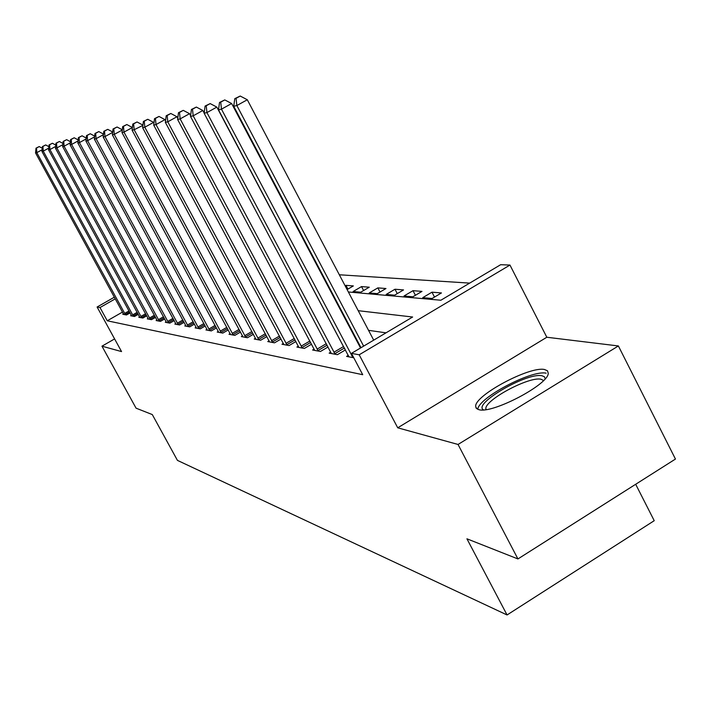 <?xml version="1.0" encoding="UTF-8"?>
<svg xmlns="http://www.w3.org/2000/svg" width="711" height="711" viewBox="0 0 711 711"><rect width="100%" height="100%" fill="white"/><g stroke="black" fill="none" stroke-linecap="round" stroke-linejoin="round"><path stroke-width="1.07" d="M544.51 369.507C529.606 366.032 474.699 395.405 475.668 406.345L476.414 408.443L478.858 409.66C492.012 414.131 548.439 384.607 548.252 373.328L547.523 370.804L544.51 369.507M348.372 291.981L440.856 300.238L500.66 264.705L509.965 265.061L359.188 354.789L351.447 353.376L412.629 317.017L358.211 310.689M546.812 337.245L397.725 427.809L458.044 444.464L517.937 558.944L675.45 459.057L618.383 345.955L546.812 337.245L509.965 265.061M635.687 484.28L654.227 520.692L507.059 614.962L177.439 460.381L152.296 414.575L136.059 408.167L101.966 346.177L121.554 351.59L97.105 307.019L114.382 297.171M469.678 283.111L339.325 274.775M321.967 273.664L321.336 273.628M458.044 444.464L618.383 345.955M114.604 338.916L101.966 346.177M329.691 289.466L330.242 289.35M327.887 286.053L328.358 285.778M345.137 285.831L345.964 285.342L353.349 285.929L347.11 289.581M353.1 291.528L360.744 292.203L369.267 287.2L361.526 286.586L353.1 291.528M369.231 292.95L377.257 293.652L385.966 288.524L377.852 287.884L369.231 292.95M386.171 294.443L394.614 295.181L403.528 289.919L394.987 289.244L386.171 294.443M403.99 296.007L412.869 296.789L421.987 291.394L413.011 290.675L403.99 296.007M422.743 297.66L432.101 298.487L441.442 292.941L431.977 292.185L422.743 297.66M122.514 312.058L107.263 320.785L362.717 374.706L351.447 353.376M386.011 332.837L368.538 330.331M350.479 327.735L349.821 327.638M123.474 313.844L122.745 314.262L126.496 314.973L130.095 312.911M131.384 315.32L130.628 315.746L134.521 316.484L138.254 314.342M139.596 316.839L138.814 317.293L142.849 318.048L146.724 315.826M148.119 318.421L147.301 318.884L151.496 319.674L155.522 317.364M156.971 320.057L156.127 320.545L160.482 321.372L164.676 318.955M166.178 321.763L165.299 322.279L169.831 323.132L174.195 320.617M175.759 323.541L174.844 324.074L179.563 324.963L184.105 322.332M185.74 325.389L184.78 325.94L189.695 326.873L194.432 324.127M196.138 327.318L195.134 327.895L200.262 328.855L205.203 325.994M206.981 329.317L205.941 329.931L211.291 330.935L216.455 327.94M218.313 331.415L217.219 332.055L222.81 333.103L228.204 329.957M230.151 333.601L229.004 334.268L234.852 335.37L240.505 332.073M242.531 335.894L241.331 336.587L247.455 337.743L253.374 334.286M255.498 338.285L254.245 339.023L260.661 340.231L266.865 336.596M269.096 340.791L267.78 341.573L274.508 342.835L281.023 339.014M283.369 343.431L281.983 344.24L289.048 345.573L295.9 341.538M298.362 346.195L296.905 347.057L304.344 348.452L311.551 344.195M314.146 349.101L312.609 350.008L320.439 351.483L328.038 346.986M330.766 352.158L329.149 353.127L337.405 354.673L345.43 349.919M348.31 355.384L346.595 356.407L353.758 357.757M397.725 427.809L359.188 354.789M107.263 320.785L100.002 307.552L97.105 307.019M517.937 558.944L466.931 538.805L507.059 614.962M330.153 290.346L330.793 290.408M115.289 298.833L100.002 307.552M340.4 308.627L339.751 308.547M475.926 407.759L476.468 407.874M434.501 297.056L431.977 292.185M415.402 295.287L413.011 290.675M397.271 293.616L394.987 289.244M380.021 292.034L377.852 287.884M363.597 290.523L361.526 286.586M347.937 289.101L345.964 285.342M42.1 149.754L36.812 152.652L125.474 314.777M36.501 148.048L39.212 146.573L36.003 148.172L36.501 148.048L36.812 152.652L35.55 152.945L123.758 314.458M42.251 148.226L39.212 146.573M36.003 148.172L35.55 152.945M48.748 148.128L43.247 151.132L133.455 316.279M42.927 146.448L45.682 144.946L42.411 146.582L42.927 146.448L43.247 151.132L41.94 151.443L131.677 315.942M48.881 146.688L45.682 144.946M42.411 146.582L41.94 151.443M55.645 146.43L49.93 149.559L141.747 317.844M49.601 144.786L52.401 143.258L49.059 144.928L49.601 144.786L49.93 149.559L48.57 149.879L139.898 317.497M55.778 145.088L52.401 143.258M49.059 144.928L48.57 149.879M62.817 144.671L56.871 147.924L150.35 319.461M56.533 143.062L59.386 141.498L55.965 143.204L56.533 143.062L56.871 147.924L55.467 148.252L148.43 319.097M62.95 143.435L59.386 141.498M55.965 143.204L55.467 148.252M70.282 142.831L64.097 146.226L159.291 321.141M63.741 141.267L66.647 139.676L63.146 141.418L63.741 141.267L64.097 146.226L62.63 146.564L157.3 320.768M70.398 141.711L66.647 139.676M63.146 141.418L62.63 146.564M483.533 409.865C472.193 404.124 527.011 372.182 541.951 375.746L544.43 376.777L545.195 378.741M543.568 380.509L541 379.239C529.153 376.288 485.053 399.831 485.826 408.701L485.924 409.598M546.128 373.186C531.561 369.729 478.139 397.991 477.792 409.332M78.059 140.92L71.607 144.457L168.596 322.892M71.233 139.4L74.202 137.774L70.62 139.552L71.233 139.4L71.607 144.457L70.078 144.813L166.516 322.51M78.166 139.925L74.202 137.774M70.62 139.552L70.078 144.813M86.155 138.921L79.436 142.609L178.274 324.723M79.045 137.454L82.067 135.801L78.406 137.614L79.045 137.454L79.436 142.609L77.846 142.982L176.115 324.314M86.253 138.058L82.067 135.801M78.406 137.614L77.846 142.982M94.607 136.841L87.586 140.689L188.353 326.616M87.177 135.428L90.261 133.739L86.511 135.597L87.177 135.428L87.586 140.689L85.933 141.08L186.104 326.189M94.687 136.121L90.261 133.739M86.511 135.597L85.933 141.08M103.433 134.663L96.092 138.689L198.867 328.598M95.665 133.312L98.811 131.588L94.972 133.49L95.665 133.312L96.092 138.689L94.367 139.098L196.52 328.153M103.495 134.103L98.811 131.588M94.972 133.49L94.367 139.098M112.649 132.379L104.979 136.592L209.834 330.659M104.526 131.108L107.743 129.34L103.806 131.286L104.526 131.108L104.979 136.592L103.166 137.019L207.381 330.197M112.694 132.006L107.743 129.34M103.806 131.286L103.166 137.019M122.292 129.997L114.258 134.406L221.281 332.819M113.787 128.798L117.075 127.002L113.031 128.984L113.787 128.798L114.258 134.406L112.374 134.85L218.721 332.33M122.319 129.811L117.075 127.002M113.031 128.984L112.374 134.85M132.388 127.545L123.972 132.122L233.252 335.068M123.483 126.389L126.834 124.541L122.683 126.585L123.483 126.389L123.972 132.122L121.999 132.584L230.577 334.57M132.362 127.509L126.834 124.541M122.683 126.585L121.999 132.584M142.92 125.367L134.148 129.731L245.784 337.432M133.624 123.856L137.054 121.972L132.797 124.07L133.624 123.856L134.148 129.731L132.077 130.211L242.984 336.898M142.724 125.003L137.054 121.972M132.797 124.07L132.077 130.211M153.967 123.101L153.585 122.381L144.813 127.216L258.902 339.902M144.262 121.208L147.772 119.279L143.391 121.43L144.262 121.208L144.813 127.216L142.635 127.731L255.969 339.343M153.585 122.381L147.772 119.279M143.391 121.43L142.635 127.731M165.574 120.737L164.979 119.635L156.002 124.576L272.668 342.489M155.425 118.426L159.015 116.453L154.509 118.657L155.425 118.426L156.002 124.576L153.718 125.118L269.585 341.911M164.979 119.635L159.015 116.453M154.509 118.657L153.718 125.118M177.768 118.266L176.959 116.737L167.76 121.812L287.12 345.208M167.156 115.511L170.827 113.484L166.196 115.742L167.156 115.511L167.76 121.812L165.361 122.372L283.885 344.604M176.959 116.737L170.827 113.484M166.196 115.742L165.361 122.372M190.619 115.689L189.561 113.698L180.141 118.897L302.308 348.07M179.501 112.436L183.26 110.356L178.488 112.685L179.501 112.436L180.141 118.897L177.617 119.492L298.904 347.43M189.561 113.698L183.26 110.356M178.488 112.685L177.617 119.492M204.164 112.987L202.839 110.489L193.179 115.822L318.297 351.083M192.503 109.192L196.36 107.068L191.437 109.458L192.503 109.192L193.179 115.822L190.512 116.453L314.706 350.407M202.839 110.489L196.36 107.068M191.437 109.458L190.512 116.453M333.921 352.238L343.466 346.577L216.837 107.103L206.937 112.587L335.139 354.256M206.217 105.779L210.18 103.593L205.097 106.055L206.217 105.779L206.937 112.587L204.128 113.245L331.362 353.545M343.466 346.577L344.906 348.932M216.837 107.103L210.18 103.593M205.097 106.055L204.128 113.245M360.539 347.972L231.644 103.53L221.476 109.165L352.923 357.597M220.712 102.162L224.774 99.922L219.521 102.464L220.712 102.162L221.476 109.165L218.499 109.858L348.932 356.851M231.644 103.53L224.774 99.922M219.521 102.464L218.499 109.858M373.702 340.151L247.304 99.753L236.861 105.539L363.641 346.133M236.052 98.349L240.22 96.038L234.79 98.66L236.052 98.349L236.861 105.539L233.715 106.277L361.001 347.697M247.304 99.753L240.22 96.038M234.79 98.66L233.715 106.277M124.665 313.427L129.011 310.929M125.252 314.431L129.571 311.96M132.637 314.902L137.152 312.316M133.233 315.933L137.721 313.355M140.902 316.439L145.595 313.747M141.516 317.479L146.173 314.813M149.497 318.03L154.367 315.231M150.119 319.097L154.954 316.315M158.42 319.683L163.486 316.768M159.06 320.777L164.09 317.879M167.698 321.408L172.977 318.368M168.356 322.518L173.591 319.497M177.359 323.203L182.851 320.03M178.026 324.332L183.482 321.176M187.42 325.069L193.152 321.754M188.104 326.225L193.783 322.927M197.916 327.007L203.888 323.549M198.609 328.189L204.537 324.749M208.856 329.042L215.095 325.416M209.567 330.242L215.762 326.651M220.286 331.157L226.809 327.362M221.014 332.393L227.484 328.624M232.239 333.379L239.065 329.397M232.977 334.641L239.758 330.686M244.735 335.699L251.89 331.522M245.499 336.987L252.601 332.837M257.835 338.125L265.336 333.735M258.617 339.449L266.056 335.085M271.575 340.676L279.45 336.054M272.366 342.027L280.187 337.441M285.991 343.351L294.274 338.48M286.809 344.737L295.029 339.902M301.153 346.159L309.863 341.022M301.988 347.581L310.636 342.48M317.106 349.119L326.296 343.689M317.968 350.576L327.087 345.182M334.801 353.74L344.346 348.079M351.669 355.527L352.363 355.118M352.576 357.073L353.198 356.7M486.262 409.545L485.826 408.701"/></g></svg>
